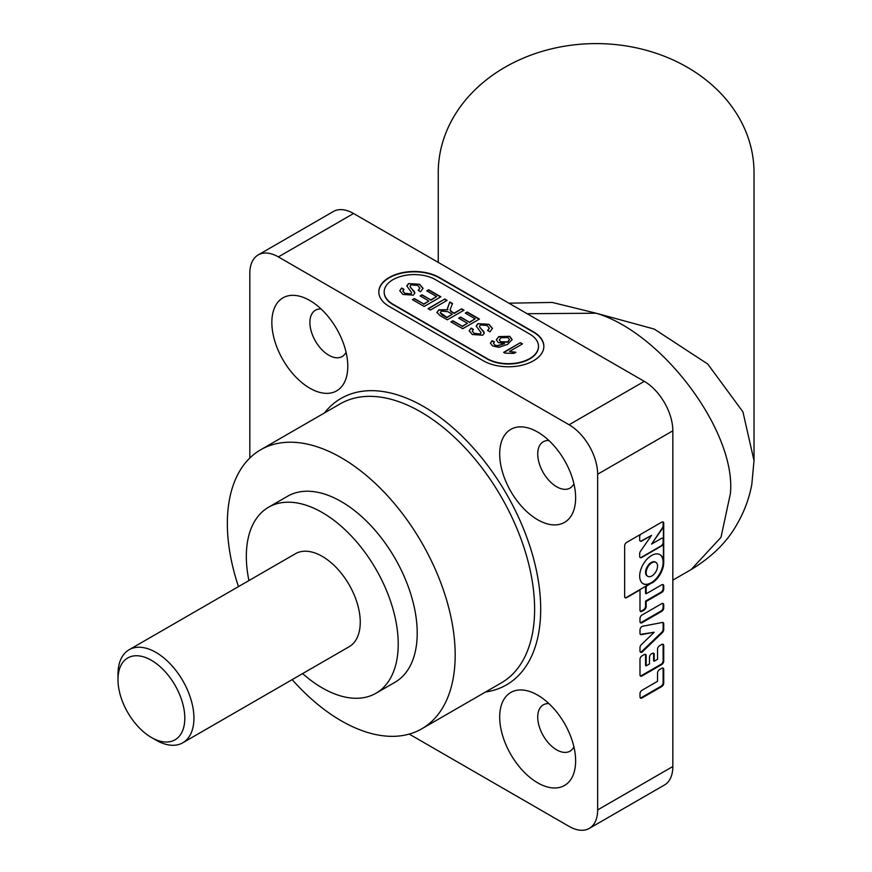 <?xml version="1.0" encoding="UTF-8"?>
<svg xmlns="http://www.w3.org/2000/svg" width="872" height="872" viewBox="0 0 872 872"><rect width="100%" height="100%" fill="white"/><g stroke="black" fill="none" stroke-linecap="round" stroke-linejoin="round"><path stroke-width="1.31" d="M155.957 740.11L151.401 737.472A47.262 27.283 -120 0 0 184.81 718.179A47.262 27.283 -120 0 0 151.401 660.3A47.262 27.283 -120 0 0 117.982 679.593A47.262 27.283 -120 0 0 151.401 737.472L155.957 740.11A53.704 31 60 0 0 182.804 742.77L349.127 646.741A53.704 31 60 0 0 360.245 622.161A53.704 31 60 0 0 336.81 568.119A53.704 31 60 0 0 295.423 553.731L129.1 649.749A53.704 31 60 0 1 155.957 652.409A53.704 31 60 0 1 193.933 718.179A53.704 31 60 0 1 182.804 742.77M302.617 673.598A107.398 62.01 -120 0 0 375.974 693.251A107.398 62.01 -120 0 0 398.221 644.081A107.398 62.01 -120 0 0 351.34 535.997A107.398 62.01 -120 0 0 268.576 507.221A107.398 62.01 -120 0 0 246.329 556.39A107.398 62.01 -120 0 0 248.923 580.578M117.982 679.593L117.982 674.339A53.704 31 60 0 1 129.1 649.749M375.974 693.251L394.962 682.286A107.398 62.01 -120 0 0 411.431 596.219A107.398 62.01 -120 0 0 341.257 501.574A107.398 62.01 -120 0 0 287.564 496.255L268.576 507.221M655.57 562.244A8.055 4.654 120 0 0 655.275 562.048A8.055 4.654 120 0 0 651.253 562.451A8.055 4.654 120 0 0 645.989 569.547A8.055 4.654 120 0 0 647.22 576A8.055 4.654 120 0 0 647.536 576.152M651.864 562.8A8.055 4.654 120 0 0 646.599 569.896A8.055 4.654 120 0 0 647.831 576.348A8.055 4.654 120 0 0 651.864 575.956A8.055 4.654 120 0 0 657.117 568.86A8.055 4.654 120 0 0 655.886 562.396A8.055 4.654 120 0 0 651.864 562.8M625.082 597.68A2.79 1.613 120 0 0 626.325 597.473L651.558 582.899A16.786 9.69 -60 0 1 643.165 583.739A16.786 9.69 -60 0 1 640.593 570.288A16.786 9.69 -60 0 1 651.558 555.497A16.786 9.69 -60 0 1 659.951 554.668A16.786 9.69 -60 0 1 663.418 562.353L663.418 542.635A2.79 1.613 -60 0 1 661.445 546.057L641.661 557.481A2.79 1.613 -60 0 1 640.266 557.622A2.79 1.613 -60 0 1 639.688 556.347L639.688 553.578A2.79 1.613 -60 0 1 640.484 551.289L651.558 535.364L641.661 541.076A2.79 1.613 -60 0 1 640.266 541.207A2.79 1.613 -60 0 1 639.688 539.932L639.688 536.814A2.79 1.613 -60 0 1 640.615 534.362M651.864 583.074A16.786 9.69 120 0 0 663.723 562.527L663.723 523.287A2.79 1.613 120 0 0 663.145 522.012A2.79 1.613 120 0 0 661.75 522.154L626.619 542.428A2.79 1.613 -60 0 0 624.646 545.85L624.646 596.513A2.79 1.613 -60 0 0 625.224 597.789A2.79 1.613 -60 0 0 626.619 597.647L639.994 589.93L639.994 610.193A2.79 1.613 120 0 0 640.571 611.468A2.79 1.613 120 0 0 641.966 611.337L644.19 610.051A2.79 1.613 120 0 0 646.163 606.629L646.163 601.462L661.75 592.459A2.79 1.613 120 0 0 663.723 589.036L663.723 585.919A2.79 1.613 120 0 0 663.145 584.643A2.79 1.613 120 0 0 661.75 584.785L646.163 593.788L646.163 586.366L651.558 582.899M643.013 583.641A16.786 9.69 120 0 0 651.253 582.725A16.786 9.69 120 0 0 662.175 568.075A16.786 9.69 120 0 0 659.799 554.581M641.966 626.499A2.79 1.613 120 0 0 639.994 629.911L639.994 633.312A2.79 1.613 120 0 0 640.571 634.587A2.79 1.613 120 0 0 641.345 634.685L654.229 632.233L641.345 644.659A2.79 1.613 120 0 0 639.994 647.591L639.994 650.981A2.79 1.613 120 0 0 640.571 652.267A2.79 1.613 120 0 0 642.599 651.646L662.382 632.582A2.79 1.613 120 0 0 663.723 629.639L663.723 623.862A2.79 1.613 120 0 0 663.145 622.575A2.79 1.613 120 0 0 662.382 622.477L642.599 626.249A2.79 1.613 120 0 0 641.966 626.499M309.822 300.502A53.704 31 -120 0 0 282.975 297.843A53.704 31 -120 0 0 274.735 340.865A53.704 31 -120 0 0 309.822 388.193A53.704 31 -120 0 0 336.668 390.852A53.704 31 -120 0 0 344.898 347.819A53.704 31 -120 0 0 309.822 300.502M537.653 695.126A53.704 31 -120 0 0 510.807 692.466A53.704 31 -120 0 0 502.577 735.488A53.704 31 -120 0 0 537.653 782.816A53.704 31 -120 0 0 564.511 785.476A53.704 31 -120 0 0 572.741 742.443A53.704 31 -120 0 0 537.653 695.126M537.653 432.032A53.704 31 -120 0 0 510.807 429.373A53.704 31 -120 0 0 502.577 472.406A53.704 31 -120 0 0 537.653 519.734A53.704 31 -120 0 0 564.511 522.393A53.704 31 -120 0 0 572.741 479.36A53.704 31 -120 0 0 537.653 432.032M292.164 679.626A161.102 93.01 -120 0 0 341.257 720.817A161.102 93.01 -120 0 0 421.819 728.796A161.102 93.01 -120 0 0 446.508 599.696A161.102 93.01 -120 0 0 341.257 457.735A161.102 93.01 -120 0 0 260.706 449.756A161.102 93.01 -120 0 0 238.47 586.616M508.877 303.173L552.227 302.442L596.132 313.212L654.251 329.071L707.77 364.049L742.933 411.867L754.018 460.612L751.806 484.494C749.146 498.577 744.23 511.788 737.058 524.137C727.292 541.763 711.966 556.925 691.093 569.612L720.991 537.348L730.42 493.498C736.426 432.022 662.578 332.875 596.132 313.212L527.135 313.713M754.018 460.612L754.018 172.514A157.887 128.914 180 0 0 596.132 43.6A157.887 128.914 180 0 0 438.256 172.514L438.256 262.396M278.375 256.913A40.385 23.315 -120 0 0 258.188 254.918L333.377 211.504A40.385 23.315 60 0 1 353.563 213.509L278.375 256.913L569.1 424.762L644.288 381.347L353.563 213.509M644.288 381.347A40.385 23.315 60 0 1 672.835 430.812L672.835 766.51A40.385 23.315 60 0 1 664.475 784.996L589.287 828.4A40.385 23.315 -120 0 0 597.658 809.914L672.835 766.51M465.299 313.124L467.228 312.013L479.437 319.065L462.738 328.711L450.955 321.91L452.884 320.798L462.302 326.237L467.447 323.272L458.661 318.204L460.59 317.081L469.376 322.16L475.153 318.814L465.299 313.124M477.911 323.654L488.941 324.297L492.451 328.384L489.933 331.807L487.579 330.444L489.268 328.166L487.11 325.474L480.385 324.951L479.458 326.183L479.905 327.283L484.298 333.05L482.728 335.219L472.352 334.51L469.169 330.804L471.087 328.09L473.442 329.453L472.253 331.175L474.194 333.344L480.221 333.954L481.093 332.755L476.177 325.997L477.911 323.654L488.941 324.297M498.795 347.339L492.615 345.966L490.456 343.197L492.081 340.701L494.435 341.824L493.498 343.252L494.686 344.93L497.007 345.704L504.561 343.644L498.304 342.565L496.321 339.786L498.784 336.592L509.782 336.33L512.158 339.524L507.602 344.353L498.795 347.339M529.686 334.041L435.51 279.672A30.073 17.364 0 0 0 402.733 275.901A30.073 17.364 0 0 0 384.171 291.946A30.073 17.364 0 0 0 392.978 304.219L487.154 358.599A30.073 17.364 0 0 0 519.93 362.36A30.073 17.364 0 0 0 538.493 346.315A30.073 17.364 0 0 0 529.686 334.041M505.03 353.127L503.645 352.332L520.355 342.685L522.502 343.917L509.477 351.438L515.799 352.244L513.826 353.378L505.03 353.127M447.412 308.525L449.799 301.952L452.503 303.511L450.094 309.8L451.751 311.74L454.17 313.124L461.659 308.797L464.024 310.16L447.314 319.806L440.066 315.62L436.927 312.416L438.965 309.789L447.892 309.745L447.412 308.285M428.032 308.677L444.742 299.031L447.096 300.393L430.387 310.04L428.032 308.677M426.746 290.867L428.675 289.755L440.883 296.807L424.173 306.454L412.391 299.652L414.32 298.54L423.748 303.979L428.893 301.003L420.108 295.935L422.037 294.823L430.823 299.892L436.6 296.556L426.746 290.867M408.51 283.585L419.53 284.228L423.051 288.305L420.533 291.738L418.178 290.376L419.857 288.098L417.71 285.406L410.985 284.882L410.058 286.114L410.505 287.215L414.887 292.981L413.328 295.15L402.951 294.442L399.768 290.736L401.687 288.022L404.041 289.384L402.853 291.106L404.793 293.275L410.821 293.875L411.693 292.687L406.777 285.929L408.51 283.585L419.53 284.228M258.188 254.918A40.385 23.315 -120 0 0 249.828 273.405L249.828 458.029M409.208 734.082L569.1 826.405A40.385 23.315 -120 0 0 589.287 828.4M672.835 430.812L597.658 474.215L597.658 809.914M597.658 474.215A40.385 23.315 -120 0 0 569.1 424.762M483.361 360.79A35.447 20.459 0 0 0 521.979 365.226A35.447 20.459 0 0 0 543.866 346.315A35.447 20.459 0 0 0 533.479 331.851L439.303 277.481A35.447 20.459 0 0 0 400.684 273.045A35.447 20.459 0 0 0 378.808 291.946A35.447 20.459 0 0 0 389.185 306.421L483.361 360.79M639.994 693.72L639.994 696.837A2.79 1.613 120 0 0 640.571 698.112A2.79 1.613 120 0 0 641.966 697.971L661.75 686.547A2.79 1.613 120 0 0 663.723 683.136L663.723 669.434A2.79 1.613 120 0 0 663.145 668.148A2.79 1.613 120 0 0 661.75 668.29L659.526 669.576A2.79 1.613 120 0 0 657.553 672.999L657.553 681.304L641.966 690.297A2.79 1.613 120 0 0 639.994 693.72M661.75 644.463L659.526 645.749A2.79 1.613 120 0 0 657.553 649.171L657.553 659.308L654.229 661.227L654.229 654.545A2.79 1.613 120 0 0 653.651 653.259A2.79 1.613 120 0 0 652.256 653.401L651.46 653.858A2.79 1.613 120 0 0 649.487 657.281L649.487 663.974L646.163 665.892L646.163 655.744A2.79 1.613 120 0 0 645.585 654.469A2.79 1.613 120 0 0 644.19 654.6L641.966 655.886A2.79 1.613 120 0 0 639.994 659.308L639.994 674.841A2.79 1.613 120 0 0 640.571 676.127A2.79 1.613 120 0 0 641.966 675.985L661.75 664.562A2.79 1.613 120 0 0 663.723 661.139L663.723 645.607A2.79 1.613 120 0 0 663.145 644.332A2.79 1.613 120 0 0 661.75 644.463M661.75 603.642L641.966 615.065A2.79 1.613 120 0 0 639.994 618.477L639.994 621.594A2.79 1.613 120 0 0 640.571 622.87A2.79 1.613 120 0 0 641.966 622.739L661.75 611.316A2.79 1.613 120 0 0 663.723 607.893L663.723 604.776A2.79 1.613 120 0 0 663.145 603.5A2.79 1.613 120 0 0 661.75 603.642M543.856 346.489A35.447 20.459 0 0 0 533.479 332.199L439.303 277.83A35.447 20.459 0 0 0 400.826 273.361A35.447 20.459 0 0 0 378.808 292.12M384.171 292.12A30.073 17.364 0 0 0 384.171 292.294A30.073 17.364 0 0 0 392.978 304.579L487.154 358.948A30.073 17.364 0 0 0 519.93 362.708A30.073 17.364 0 0 0 538.493 346.664A30.073 17.364 0 0 0 538.493 346.489M503.951 352.506L520.355 342.685M520.355 343.034L522.197 344.102M515.799 352.593L509.477 351.438M490.467 343.372L492.081 340.701M492.081 341.061L494.195 342.053M494.686 344.93L493.498 343.252M494.686 345.279L497.007 345.704M497.007 346.053L504.561 343.644M496.321 339.96L498.784 336.592M498.784 336.941L509.782 336.33M509.782 336.69L512.158 339.699M499.307 340.047L500.822 342.151L507.744 342.162L509.477 339.655M500.822 341.791L507.744 341.802L509.488 339.481L508.016 337.54L500.997 337.78L499.296 339.873L500.822 342.151M488.941 324.646L492.44 328.559M487.851 330.597L489.257 328.341M479.469 326.368L479.905 327.283M479.905 327.632L483.873 331.709M483.873 332.058L484.287 333.224M469.18 330.978L471.087 328.09M471.087 328.439L473.18 329.649M472.264 331.349L474.194 333.344M474.194 333.693L480.221 333.954M480.221 334.303L481.093 332.755M476.188 326.183L477.911 324.013M465.604 313.299L467.228 312.013M467.228 312.361L479.142 319.239M451.26 322.084L452.884 320.798M452.884 321.147L462.302 326.237M462.302 326.586L467.447 323.272M458.966 318.378L460.59 317.081M460.59 317.441L469.376 322.16M469.376 322.509L475.153 318.814M450.105 309.952L450.671 311.369L454.17 313.484L461.659 308.797M461.659 309.146L463.719 310.334M436.937 312.601L438.965 309.789M438.965 310.138L447.892 309.745M447.412 308.873L449.799 301.952M449.799 302.301L452.372 303.783M440.251 312.786L441.908 314.803L446.878 317.68L452.241 314.236L447.761 311.653L441.374 311.119L440.24 312.612L446.878 317.332L452.241 314.236M428.337 308.852L444.742 299.031M444.742 299.379L446.791 300.567M427.051 291.041L428.675 289.755M428.675 290.103L440.578 296.981M412.696 299.826L414.32 298.54M414.32 298.889L423.748 303.979M423.748 304.328L428.893 301.003M420.413 296.109L422.037 294.823M422.037 295.172L430.823 299.892M430.823 300.251L436.6 296.556M419.53 284.577L423.04 288.49M418.44 290.529L419.846 288.272M410.069 286.288L410.505 287.215M410.505 287.564L414.473 291.64M414.473 291.989L414.887 293.156M399.779 290.899L401.687 288.022M401.687 288.37L403.78 289.58M402.864 291.281L404.793 293.275M404.793 293.624L410.821 293.875M410.821 294.235L411.693 292.687M406.788 286.103L408.51 283.934M651.558 544.095L661.445 538.384A2.79 1.613 -60 0 1 662.84 538.253A2.79 1.613 -60 0 1 663.418 539.528L663.418 525.936A2.79 1.613 -60 0 1 662.622 528.225L651.558 544.095L662.317 528.051A2.79 1.613 120 0 0 663.123 525.762L663.123 522.938A2.79 1.613 120 0 0 662.807 521.892M640.124 557.513A2.79 1.613 120 0 0 641.356 557.306L661.139 545.883A2.79 1.613 120 0 0 663.123 542.46L663.123 539.354A2.79 1.613 120 0 0 662.687 538.177M640.124 541.109A2.79 1.613 120 0 0 641.356 540.902L651.558 535.364M646.163 593.788L645.553 593.429L645.553 586.366M640.299 611.239A2.79 1.613 120 0 0 641.356 610.978L643.58 609.702A2.79 1.613 120 0 0 645.553 606.28L645.553 601.102L661.139 592.11A2.79 1.613 120 0 0 663.123 588.687L663.123 585.57A2.79 1.613 120 0 0 662.807 584.523M645.553 601.102L646.163 601.462M640.299 622.641A2.79 1.613 120 0 0 641.356 622.379L661.139 610.956A2.79 1.613 120 0 0 663.123 607.544L663.123 604.427A2.79 1.613 120 0 0 662.807 603.38M640.299 652.027A2.79 1.613 120 0 0 641.988 651.297L661.772 632.233A2.79 1.613 120 0 0 663.123 629.29L663.123 623.513A2.79 1.613 120 0 0 662.807 622.466M640.299 634.347A2.79 1.613 120 0 0 640.735 634.336L654.229 632.233M640.299 675.887A2.79 1.613 120 0 0 641.356 675.637L661.139 664.213A2.79 1.613 120 0 0 663.123 660.791L663.123 645.258A2.79 1.613 120 0 0 662.807 644.212M646.163 665.892L645.553 665.543L645.553 655.395A2.79 1.613 120 0 0 645.247 654.349M654.229 661.227L653.629 660.878L653.629 654.185A2.79 1.613 120 0 0 653.313 653.139M640.299 697.883A2.79 1.613 120 0 0 641.356 697.622L661.139 686.199A2.79 1.613 120 0 0 663.123 682.776L663.123 669.086A2.79 1.613 120 0 0 662.807 668.039M548.946 703.617A26.749 15.445 -120 0 0 543.267 704.849A26.749 15.445 -120 0 0 537.73 717.089A26.749 15.445 -120 0 0 549.404 744.001A26.749 15.445 -120 0 0 570.016 751.163A26.749 15.445 -120 0 0 573.918 746.868M548.946 440.534A26.749 15.445 -120 0 0 543.267 441.766A26.749 15.445 -120 0 0 537.73 454.007A26.749 15.445 -120 0 0 549.404 480.919A26.749 15.445 -120 0 0 570.016 488.08A26.749 15.445 -120 0 0 573.918 483.786M321.103 308.993A26.749 15.445 -120 0 0 315.435 310.225A26.749 15.445 -120 0 0 309.898 322.466A26.749 15.445 -120 0 0 321.572 349.378A26.749 15.445 -120 0 0 342.184 356.539A26.749 15.445 -120 0 0 346.075 352.244M421.819 728.796L501.247 682.929A161.102 93.01 -120 0 0 525.947 553.84A161.102 93.01 -120 0 0 420.696 411.867A161.102 93.01 -120 0 0 340.145 403.889L260.706 449.756M324.46 412.947A165.397 95.495 60 0 1 423.738 406.603A165.397 95.495 60 0 1 536.193 569.449A165.397 95.495 60 0 1 485.562 691.987M663.123 522.938L663.723 523.287M663.123 585.57L663.723 585.919M663.123 588.687L663.723 589.036M661.139 592.11L661.75 592.459M645.553 606.28L646.163 606.629M643.58 609.702L644.19 610.051M641.356 610.978L641.966 611.337M663.123 604.427L663.723 604.776M663.123 607.544L663.723 607.893M661.139 610.956L661.75 611.316M641.356 622.379L641.966 622.739M663.123 623.513L663.723 623.862M663.123 629.29L663.723 629.639M661.772 632.233L662.382 632.582M641.988 651.297L642.599 651.646M640.735 634.336L641.345 634.685M663.123 645.258L663.723 645.607M663.123 660.791L663.723 661.139M661.139 664.213L661.75 664.562M641.356 675.637L641.966 675.985M645.553 655.395L646.163 655.744M653.629 654.185L654.229 654.545M663.123 669.086L663.723 669.434M663.123 682.776L663.723 683.136M661.139 686.199L661.75 686.547M641.356 697.622L641.966 697.971M647.22 576L647.831 576.348M691.093 569.612L672.835 580.142M655.275 562.048L655.886 562.396"/></g></svg>
